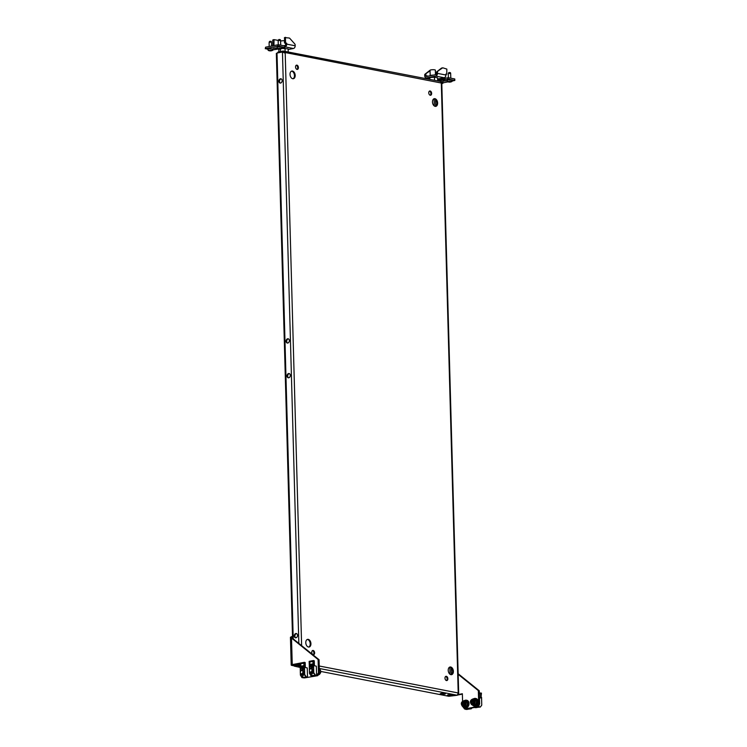 <?xml version="1.0" encoding="UTF-8"?>
<svg xmlns="http://www.w3.org/2000/svg" width="747" height="747" viewBox="0 0 747 747"><rect width="100%" height="100%" fill="white"/><g stroke="black" fill="none" stroke-linecap="round" stroke-linejoin="round"><path stroke-width="1.12" d="M472.459 704.972A3.866 2.867 -79 0 0 473.953 705.999A3.866 2.867 -79 0 0 477.594 701.648A3.866 2.867 -79 0 0 475.428 698.417A3.866 2.867 -79 0 0 473.654 698.809M474.214 706.036A3.866 2.867 -79 0 0 474.466 706.102A3.866 2.867 -79 0 0 478.108 701.741A3.866 2.867 -79 0 0 475.942 698.51A3.866 2.867 -79 0 0 475.68 698.482M474.308 705.121A2.941 2.185 -79 0 0 476.903 701.778A2.941 2.185 -79 0 0 475.428 699.36M471.861 703.282L471.32 701.769L471.973 700.434L473.028 700.256L473.617 701.788L472.963 703.123L471.861 703.282M473.449 698.772C470.124 699.911 469.518 701.881 471.618 704.692L473.458 705.168A3.137 2.325 -79 0 0 476.25 702.908A3.137 2.325 -79 0 0 475.204 699.211A3.137 2.325 -79 0 0 474.653 699.005L473.449 698.772A3.137 2.325 101 0 1 474 698.977A3.137 2.325 101 0 1 475.036 702.675A3.137 2.325 101 0 1 472.253 704.935A3.137 2.325 101 0 1 471.702 704.72M481.712 703.272A1.933 1.429 -79 0 0 481.703 702.75M472.627 702.908L471.768 702.572M471.32 701.769L472.515 701.61L471.656 701.442M471.749 701.228L472.608 701.386L471.74 700.695M465.232 706.905A2.941 2.185 -79 0 0 467.827 703.562A2.941 2.185 -79 0 0 466.343 701.134M463.373 706.746A3.866 2.867 -79 0 0 464.877 707.773A3.866 2.867 -79 0 0 468.518 703.422A3.866 2.867 -79 0 0 466.352 700.191A3.866 2.867 -79 0 0 464.569 700.583M465.138 707.811A3.866 2.867 -79 0 0 465.39 707.876A3.866 2.867 -79 0 0 469.032 703.525A3.866 2.867 -79 0 0 466.856 700.294A3.866 2.867 -79 0 0 466.604 700.256M458.014 694.607L462.365 693.748L462.57 701.031M457.687 695.037L462.384 694.122M462.72 706.569L464.615 709.024L465.568 709.211L477.921 706.793L476.959 706.606L478.715 703.879L478.341 690.62L458.163 674.326M478.715 703.879L479.667 704.066L479.303 690.807L458.144 673.719M479.667 704.066L477.921 706.793M464.615 709.024L476.959 706.606M479.303 690.807L478.341 690.62M462.785 705.065L462.234 703.543L462.888 702.208L463.952 702.031L464.541 703.562L463.887 704.897L462.785 705.065M464.373 700.546C461.048 701.685 460.441 703.665 462.542 706.475L464.382 706.942A3.137 2.325 -79 0 0 467.174 704.692A3.137 2.325 -79 0 0 466.128 700.985A3.137 2.325 -79 0 0 465.577 700.779L464.373 700.546A3.137 2.325 101 0 1 464.923 700.751A3.137 2.325 101 0 1 465.96 704.458A3.137 2.325 101 0 1 463.177 706.709A3.137 2.325 101 0 1 462.626 706.503M463.551 704.682L462.682 704.346M462.234 703.543L463.093 703.711L463.439 703.385L462.58 703.226M462.673 703.002L463.532 703.17L462.664 702.479M310.07 671.955A1.709 1.27 101 0 1 311.322 668.826A1.709 1.27 101 0 1 310.07 671.955M310.136 672.188A1.933 1.429 101 0 1 309.491 669.91A1.933 1.429 101 0 1 311.21 668.528A1.933 1.429 101 0 1 311.546 668.658A1.933 1.429 101 0 1 312.19 670.927A1.933 1.429 101 0 1 310.472 672.319A1.933 1.429 101 0 1 310.136 672.188M319.352 670.591A3.137 2.325 101 0 1 319.389 671.758M300.994 673.738A1.709 1.27 101 0 1 302.246 670.61A1.709 1.27 101 0 1 300.994 673.738M301.06 673.971A1.933 1.429 101 0 1 300.415 671.693A1.933 1.429 101 0 1 302.133 670.302A1.933 1.429 101 0 1 302.47 670.433A1.933 1.429 101 0 1 303.114 672.711A1.933 1.429 101 0 1 301.396 674.093A1.933 1.429 101 0 1 301.06 673.971M293.039 664.821L300.089 663.439M294.262 665.885L291.965 665.437A3.044 0.588 -1.6 0 1 291.209 665.073A3.044 0.588 -1.6 0 1 292.245 664.597L302.124 662.738M317.671 675.699L304.374 677.94L317.671 675.699L319.427 672.982L319.053 659.722L292.469 638.246L290.434 637.247L292.254 636.332L292.301 638.069M319.427 672.982L318.465 672.795L316.719 675.521M318.465 672.795L318.101 659.536L291.507 638.059L292.245 664.597M318.101 659.536L319.053 659.722M292.469 638.246L291.89 637.21L292.497 636.379M293.048 665.222L294.253 665.456M446.65 80.807L443.055 81.162L446.65 80.807M437.63 80.041L443.83 78.827L443.914 77.781M452.084 81.068L454.839 80.443L448.882 79.219L444.979 79.733A2.418 1.55 78.9 0 1 443.83 78.827L444.325 77.697M437.602 79.023L444.148 77.735L435.688 76.101L426.612 77.875L428.573 78.258M435.688 76.101A2.418 1.793 -79 0 0 437.443 73.374L437.415 72.468L436.323 72.683L436.351 73.589A0.962 0.719 -79 0 1 435.65 74.672L426.574 76.455A0.962 0.719 -79 0 1 425.818 75.652L425.799 74.747L424.707 74.961A0.962 0.616 -101.1 0 1 424.978 74.214L429.833 70.405A0.962 0.616 -101.1 0 1 430.048 70.321A2.652 0.514 178.4 0 0 430.095 70.386M443.064 77.949A0.962 0.616 -101.1 0 1 443.522 78.314L437.621 79.471M438.302 81.04L444.979 79.733L444.941 78.314A0.962 0.616 78.9 0 1 444.484 77.949M443.008 82.842L448.023 81.862M447.518 79.238L447.481 77.819L444.941 78.314M447.481 77.819L448.844 77.8L448.882 79.219M454.596 80.331L454.559 78.911L448.844 77.8M424.707 74.961L424.735 75.858A2.418 1.793 -79 0 0 426.089 77.875A2.418 1.793 -79 0 0 426.612 77.875M424.978 74.214L430.067 70.872M426.061 74.009A0.962 0.616 78.9 0 0 425.799 74.747M446.669 74.224L445.875 74.065L445.903 75.017A2.418 1.793 101 0 1 444.148 77.735M436.323 72.683A0.962 0.616 -101.1 0 1 436.593 71.945L442.541 67.921A0.962 0.616 78.9 0 1 442.887 67.837L446.846 69.079L446.753 74.224M437.686 71.731A0.962 0.616 78.9 0 0 437.415 72.468M436.593 71.945L441.458 68.136A0.962 0.616 -101.1 0 1 441.794 68.052L442.579 67.893M435.314 70.246A2.652 0.514 178.4 0 0 435.361 70.153A2.652 0.514 178.4 0 0 435.314 70.059A2.652 0.514 178.4 0 0 432.448 69.723A2.652 0.514 178.4 0 0 430.048 70.293L430.197 75.559M428.292 79.107L428.274 78.435L429.805 77.529L434.446 77.221L437.574 77.828L437.658 80.919M434.446 77.221L434.539 80.312M429.805 77.529L429.852 79.406M441.804 83.711A4.958 4.958 0 0 0 442.868 83.281L442.98 81.927L440.749 81.526M443.018 83.113L441.337 82.712M448.882 82.058L448.854 82.049A4.921 1.578 -87.8 0 0 448.975 82.021L448.947 81.993A4.921 3.156 -101.1 0 1 448.695 81.899L448.779 81.853A4.921 4.734 -46.5 0 0 449.143 81.871L449.255 81.853A4.921 1.578 -87.8 0 0 449.377 81.731L449.619 81.722A4.921 3.156 78.9 0 0 449.871 81.815L450.011 81.815A4.921 4.734 -46.5 0 0 450.376 81.75L450.544 81.778A4.921 1.578 92.2 0 1 450.422 81.899L450.45 81.927A4.921 3.156 78.9 0 0 450.693 81.927L450.618 81.974A4.921 4.734 133.5 0 1 450.245 82.049L450.142 82.067A4.921 1.578 92.2 0 1 450.021 82.095A4.921 1.578 92.2 0 1 450.011 82.095L449.769 82.105A4.921 3.156 -101.1 0 1 449.713 82.114A4.921 3.156 -101.1 0 1 449.526 82.105L449.386 82.105A4.921 4.734 133.5 0 1 449.012 82.077L448.854 82.049M450.011 81.815L450.011 82.095A4.958 4.958 0 0 0 451.944 81.507L452.066 80.153L448.06 79.91L447.238 80.284L447.425 81.628A4.958 4.958 0 0 0 449.713 82.114M452.094 81.339L447.266 81.47M448.854 73.598L450.665 73.346L450.432 72.683M449.124 72.468L450.413 72.655M269.695 50.843L269.667 50.824A4.921 1.578 -87.8 0 0 269.798 50.805L269.77 50.777A4.921 3.156 -101.1 0 1 269.518 50.675L269.592 50.628A4.921 4.734 -46.5 0 0 269.966 50.656L270.078 50.637A4.921 1.578 -87.8 0 0 270.199 50.516L270.442 50.497A4.921 3.156 78.9 0 0 270.694 50.591L270.825 50.6A4.921 4.734 -46.5 0 0 271.198 50.525L271.357 50.563A4.921 1.578 92.2 0 1 271.245 50.675L271.273 50.703A4.921 3.156 78.9 0 0 271.516 50.703L271.432 50.759A4.921 4.734 133.5 0 1 271.068 50.824L270.956 50.843A4.921 1.578 92.2 0 1 270.844 50.871A4.921 1.578 92.2 0 1 270.834 50.871L270.591 50.889A4.921 3.156 -101.1 0 1 270.535 50.889A4.921 3.156 -101.1 0 1 270.339 50.889L270.209 50.88A4.921 4.734 133.5 0 1 269.835 50.861L269.667 50.824M270.825 50.6L270.834 50.871A4.958 4.958 0 0 0 272.767 50.282L272.879 48.928L268.883 48.686L268.052 49.069L268.248 50.404A4.958 4.958 0 0 0 270.535 50.889M272.916 50.114L268.089 50.245M269.676 42.383L271.45 41.841M271.591 46.025L271.488 42.131M269.947 41.244L271.236 41.43M278.78 49.059L278.752 49.05A4.921 1.578 -87.8 0 0 278.874 49.022L278.846 48.994A4.921 3.156 -101.1 0 1 278.594 48.9L278.678 48.854A4.921 4.734 -46.5 0 0 279.042 48.872L279.154 48.854A4.921 1.578 -87.8 0 0 279.275 48.732L279.518 48.723A4.921 3.156 78.9 0 0 279.77 48.816L279.91 48.816A4.921 4.734 -46.5 0 0 280.274 48.751L280.442 48.779A4.921 1.578 92.2 0 1 280.321 48.9L280.349 48.928A4.921 3.156 78.9 0 0 280.592 48.928L280.517 48.975A4.921 4.734 133.5 0 1 280.144 49.05L280.041 49.069A4.921 1.578 92.2 0 1 279.92 49.097A4.921 1.578 92.2 0 1 279.91 49.097L279.667 49.106A4.921 3.156 -101.1 0 1 279.611 49.115A4.921 3.156 -101.1 0 1 279.425 49.106L279.285 49.106A4.921 4.734 133.5 0 1 278.911 49.078L278.78 49.059M279.92 49.097A4.958 4.958 0 0 0 281.843 48.508L281.964 47.154L277.959 46.912L277.137 47.285L277.324 48.63A4.958 4.958 0 0 0 279.611 49.115M281.993 48.34L277.165 48.471M278.752 40.599L280.564 40.347L280.33 39.684M279.023 39.47L280.312 39.656M284.42 40.74A2.652 0.514 178.4 0 0 280.62 41.309A2.652 0.514 178.4 0 0 280.667 41.402M281.946 48.434L288.137 48.844L288.221 51.926M278.911 51.87L278.846 49.442L279.397 49.115M285.018 48.238L285.102 51.328M280.386 49.031L280.452 51.562M273.467 48.415L277.062 48.051L273.467 48.415M284.896 46.874L293.431 48.499L288.155 49.535M283.841 45.791L284.924 45.436A0.962 0.719 101 0 0 285.625 44.344L285.597 43.401L286.689 43.186L286.717 44.138A2.418 1.793 101 0 1 284.962 46.856M283.832 45.651A2.418 1.55 78.9 0 0 283.44 45.651A2.418 1.55 78.9 0 0 283.3 45.688M272.907 49.918L275.139 49.479A2.418 1.55 78.9 0 0 275.54 49.479L278.22 48.957M282.805 47.976A2.418 1.55 -101.1 0 1 282.441 48.125A2.418 1.55 -101.1 0 1 282.039 48.125L284.915 47.481L278.958 46.258L278.911 44.839L277.548 44.857L277.595 46.277L278.958 46.258M268.061 49.377L265.605 48.62L277.595 46.277M265.605 48.62L265.568 47.201L277.548 44.857M265.568 47.201L265.278 48.77M278.911 44.839L284.635 45.941L284.672 47.36M273.962 39.656L272.72 40.254L272.851 44.988L273.663 45.614M278.201 40.674L278.089 40.543A0.962 0.616 -101.1 0 0 277.744 40.329L274.037 39.628L273.944 44.773L272.851 44.988M273.187 45.52L274.27 45.306L273.944 44.773M274.27 45.306L274.756 45.399M293.431 48.499A2.418 1.793 -79 0 0 295.177 45.772L295.149 44.876A0.962 0.616 -101.1 0 0 294.841 44.017L289.715 38.274A0.962 0.616 -101.1 0 0 289.369 38.05L284.57 37.565L284.476 42.71L285.597 43.401M284.346 37.976L285.653 37.35M285.429 37.761L285.559 42.495L284.476 42.71M284.803 43.242L285.896 43.037L285.559 42.495M285.896 43.037L286.689 43.186M285.587 37.378L284.57 37.565M479.49 697.735L480.751 697.978L480.62 693.057L479.369 693.3M479.116 706.811L474.765 707.53L480.293 707.036L481.759 705.056L481.563 697.334L481.049 697.24L481.451 693.123L480.62 693.057M481.694 705.205L480.293 707.036M474.831 707.633L480.33 707.054L481.731 705.177M479.051 706.699L479.014 705.093M479.509 706.923L480.34 707.054M465.755 709.417L469.975 708.483L465.755 709.417L471.254 708.828L471.833 707.979M470.04 708.586L471.217 708.81M471.899 707.969L471.254 708.828L471.88 707.969M470.433 708.698L471.254 708.828M310.472 672.319L311.191 672.459A1.933 1.429 -79 0 0 313.002 670.283A1.933 1.429 -79 0 0 311.919 668.668L311.21 668.528M313.469 672.664L315.159 674.999L313.684 672.608L309.547 673.411L311.023 675.848L316.523 675.269L311.06 675.867M312.246 676.091L316.579 675.185L316.345 666.184L314.403 665.708L314.272 660.787L313.441 660.535L313.535 663.99L309.249 664.821L309.669 665.493M310.612 668.21A2.362 1.755 101 0 1 311.994 667.734A2.362 1.755 101 0 1 312.358 667.874L313.264 667.697L313.217 665.894L309.66 666.585L309.706 668.378L310.612 668.21M313.684 672.608L315.346 675.036M309.398 670.433L309.267 665.577L313.553 664.746L313.759 672.468M309.473 673.29L309.407 670.965M313.553 664.746L314.067 664.849L313.535 663.99M309.249 664.821L309.155 661.356L313.441 660.535M309.688 661.926L309.753 664.485L313.021 663.85L312.956 661.291L309.688 661.926L310.005 664.428M312.956 661.394L309.94 661.973M313.889 673.336L309.902 673.374L311.219 675.764L309.902 673.374M311.779 673.747L311.826 675.914M313.245 666.735L311.854 667.006L311.873 667.725M311.854 667.006L309.66 666.585M301.396 674.093L302.105 674.233A1.933 1.429 -79 0 0 303.926 672.057A1.933 1.429 -79 0 0 302.843 670.442L302.133 670.302M305.897 676.819L304.608 674.392L300.471 675.185L301.937 677.632L307.437 677.043L301.984 677.641M303.161 677.874L307.503 676.959L307.269 667.958L305.327 667.491L305.196 662.561L304.365 662.309L304.459 665.764L300.173 666.595L300.593 667.276M301.536 669.984A2.362 1.755 101 0 1 302.908 669.517A2.362 1.755 101 0 1 303.282 669.648L304.188 669.471L304.141 667.669L300.583 668.36L300.63 670.162L301.536 669.984M304.608 674.392L306.27 676.819M300.322 672.216L300.191 667.351L304.477 666.52L304.683 674.242M300.397 675.073L300.331 672.739M304.477 666.52L304.981 666.623L304.459 665.764M300.173 666.595L300.079 663.14L304.365 662.309M300.611 663.7L300.677 666.259L303.945 665.624L303.88 663.065L300.611 663.7L300.929 666.212M303.88 663.168L300.864 663.747M304.813 675.111L300.826 675.157L302.133 677.548L300.826 675.157M302.703 675.521L302.75 677.688M304.44 674.457L306.475 676.959M304.169 668.518L302.778 668.789L302.796 669.499M302.778 668.789L300.583 668.36M296.606 633.624A2.176 1.615 -79 0 0 294.888 636.089A2.176 1.615 -79 0 0 295.803 637.798M297.521 635.323A2.176 1.615 -79 0 0 296.298 633.512A2.176 1.615 -79 0 0 294.253 635.968A2.176 1.615 -79 0 0 295.476 637.779A2.176 1.615 -79 0 0 297.521 635.323M288.445 338.877A2.176 1.615 -79 0 0 286.717 341.351A2.176 1.615 -79 0 0 287.632 343.06M286.082 341.23A2.176 1.615 101 0 1 288.137 338.774A2.176 1.615 101 0 1 289.35 340.585A2.176 1.615 101 0 1 287.306 343.041A2.176 1.615 101 0 1 286.082 341.23M428.769 92.843A2.176 1.391 -101.1 0 1 429.786 90.985A2.176 1.391 -101.1 0 1 431.635 93.394A2.176 1.391 -101.1 0 1 430.617 95.252A2.176 1.391 -101.1 0 1 428.769 92.843M430.244 95.252A2.176 1.391 78.9 0 0 430.907 93.543A2.176 1.391 78.9 0 0 429.441 91.134M452.019 694.785A2.652 0.514 -1.6 0 1 452.673 695.102A2.652 0.514 -1.6 0 1 450.964 695.634A2.652 0.514 -1.6 0 1 448.023 695.569A2.652 0.514 -1.6 0 1 447.369 695.252A2.652 0.514 -1.6 0 1 449.078 694.719A2.652 0.514 -1.6 0 1 452.019 694.785M448.994 694.729A2.652 0.514 178.4 0 0 451.02 694.673M444.867 693.393A2.652 0.514 -1.6 0 1 445.52 693.711A2.652 0.514 -1.6 0 1 443.811 694.243A2.652 0.514 -1.6 0 1 440.87 694.178A2.652 0.514 -1.6 0 1 440.216 693.86A2.652 0.514 -1.6 0 1 441.925 693.337A2.652 0.514 -1.6 0 1 444.867 693.393M441.841 693.337A2.652 0.514 178.4 0 0 443.867 693.281M432.476 102.012A3.912 2.512 -101.1 0 1 434.296 98.679A3.912 2.512 -101.1 0 1 437.621 103.011A3.912 2.512 -101.1 0 1 435.8 106.354A3.912 2.512 -101.1 0 1 432.476 102.012M433.942 98.791A3.912 2.512 -101.1 0 1 436.902 103.161A3.912 2.512 -101.1 0 1 435.426 106.382M298.417 67.557A2.176 1.391 78.9 0 0 296.568 65.148A2.176 1.391 78.9 0 0 295.551 66.997A2.176 1.391 78.9 0 0 297.399 69.406A2.176 1.391 78.9 0 0 298.417 67.557M296.223 65.288A2.176 1.391 -101.1 0 1 297.689 67.697A2.176 1.391 -101.1 0 1 297.026 69.406M300.145 665.689A2.652 0.514 178.4 0 0 297.932 666.259A2.652 0.514 178.4 0 0 298.595 666.576A2.652 0.514 178.4 0 0 300.238 666.707M300.154 665.754A2.652 0.514 -1.6 0 1 299.556 665.745M295.186 75.382A3.912 2.512 78.9 0 0 291.862 71.049A3.912 2.512 78.9 0 0 290.032 74.383A3.912 2.512 78.9 0 0 293.366 78.724A3.912 2.512 78.9 0 0 295.186 75.382M292.992 78.752A3.912 2.512 78.9 0 0 294.458 75.522A3.912 2.512 78.9 0 0 291.507 71.161M311.77 652.318A2.176 1.391 -101.1 0 1 312.788 650.46A2.176 1.391 -101.1 0 1 314.636 652.869A2.176 1.391 -101.1 0 1 313.619 654.727A2.176 1.391 -101.1 0 1 311.77 652.318M313.245 654.717A2.176 1.391 78.9 0 0 313.908 653.009A2.176 1.391 78.9 0 0 312.442 650.609M305.784 642.7A3.912 2.512 -101.1 0 1 307.605 639.357A3.912 2.512 -101.1 0 1 310.929 643.699A3.912 2.512 -101.1 0 1 309.109 647.033A3.912 2.512 -101.1 0 1 305.784 642.7M307.25 639.469A3.912 2.512 -101.1 0 1 310.21 643.839A3.912 2.512 -101.1 0 1 308.735 647.061M447.855 678.715A2.176 1.391 78.9 0 0 446.006 676.306A2.176 1.391 78.9 0 0 444.988 678.155A2.176 1.391 78.9 0 0 446.837 680.564A2.176 1.391 78.9 0 0 447.855 678.715M445.66 676.455A2.176 1.391 -101.1 0 1 447.126 678.855A2.176 1.391 -101.1 0 1 446.463 680.564M288.594 377.814A2.176 1.615 101 0 1 287.679 376.105A2.176 1.615 101 0 1 289.406 373.64M290.312 375.349A2.176 1.615 -79 0 0 289.098 373.528A2.176 1.615 -79 0 0 287.044 375.984A2.176 1.615 -79 0 0 288.267 377.795A2.176 1.615 -79 0 0 290.312 375.349M280.424 83.076A2.176 1.615 101 0 1 279.518 81.367A2.176 1.615 101 0 1 281.236 78.893M278.883 81.246A2.176 1.615 101 0 1 280.928 78.79A2.176 1.615 101 0 1 282.151 80.601A2.176 1.615 101 0 1 280.097 83.057A2.176 1.615 101 0 1 278.883 81.246M453.373 671.329A3.912 2.512 78.9 0 0 450.049 666.996A3.912 2.512 78.9 0 0 448.219 670.33A3.912 2.512 78.9 0 0 451.552 674.672A3.912 2.512 78.9 0 0 453.373 671.329M451.179 674.7A3.912 2.512 78.9 0 0 452.645 671.469A3.912 2.512 78.9 0 0 449.694 667.108M300.126 664.774L294.271 666.128L294.243 665.185L293.291 664.765M299.575 663.532L294.486 664.718M301.629 645.641L285.195 52.748L283.169 51.029L440.646 81.498L441.309 83.029L282.45 52.001L277.006 53.065L293.235 638.872M458.051 694.28L458.21 692.964L457.332 695.252L448.844 696.288L320.762 671.441M294.271 666.128L300.191 667.454M294.243 665.185L295.065 664.811L295.093 665.754M300.098 663.822L295.065 664.811M284.467 52.888L282.805 52.057M277.277 53.018L278.089 52.029L283.169 51.029L283.197 51.982M441.309 83.029L458.21 692.964L458.695 693.552L441.776 82.908M292.553 638.321L276.343 53.373L277.006 53.065M473.402 699.435A2.558 1.896 -79 0 0 470.787 700.798A2.558 1.896 -79 0 0 471.534 704.122A2.558 1.896 -79 0 0 474.149 702.75A2.558 1.896 -79 0 0 473.402 699.435M472.543 700.621L473.168 700.742M464.326 701.209A2.558 1.896 -79 0 0 461.702 702.582A2.558 1.896 -79 0 0 462.449 705.896A2.558 1.896 -79 0 0 465.073 704.533A2.558 1.896 -79 0 0 464.326 701.209M463.467 702.395L464.092 702.516M318.147 674.971A3.137 2.325 -79 0 0 320.538 672.375A3.137 2.325 -79 0 0 319.408 668.985A3.137 2.325 -79 0 0 319.314 668.938M428.264 76.119L425.818 75.652M445.903 75.017L437.443 73.374M442.541 67.921L441.458 68.136M433.269 75.139A2.708 0.523 178.4 0 0 430.151 75.755M449.619 73.15L449.367 72.45M270.442 41.925L270.19 41.234M279.518 40.151L279.266 39.451M279.145 49.265L277.875 49.022M275.139 49.479L278.052 48.91M272.72 40.254L273.813 40.039M286.717 44.138L295.177 45.772M479.369 693.225L480.657 692.983L479.369 693.225M309.547 673.411L311.023 675.802L315.271 675.129M314.954 675.045L315.551 675.185M300.471 675.195L301.947 677.585L306.186 676.903M434.082 98.8L434.278 105.953M449.825 667.118L450.021 674.27M451.393 674.578L451.207 667.846M435.65 106.261L435.464 99.528M282.45 52.001L298.837 643.391M319.23 666.007L458.21 692.964M319.296 668.472L457.332 695.252M278.089 52.029L278.108 52.85M473.953 705.999L474.466 706.102M475.428 698.417L475.942 698.51M464.877 707.773L465.39 707.876M466.352 700.191L466.856 700.294M318.857 668.78L319.492 669.023C321.705 671.618 321.098 673.589 317.662 674.943M290.443 637.247L291.209 665.073M428.442 78.332L426.089 77.875M454.802 79.023L454.839 80.443M442.728 67.837L441.636 68.052M435.361 70.153L435.482 74.709M433.316 75.13L429.861 75.811M450.665 73.355L450.796 78.183M448.265 73.981L448.377 77.753M448.602 72.776L448.396 73.327M269.088 42.756L269.191 46.491M269.424 41.561L269.219 42.112M280.564 40.357L280.695 45.184M278.164 40.982L278.276 44.792M278.5 39.778L278.295 40.329M280.62 41.309L280.723 45.184M277.613 49.078L279.014 49.349M272.944 39.843L274.037 39.628M284.868 46.062L284.915 47.481M475.802 707.708L479.518 706.989M466.716 709.491L470.442 708.772M312.517 667.837L311.994 667.734M309.491 673.383L311.023 675.848M303.431 669.62L302.908 669.517M300.415 675.157L301.937 677.632"/></g></svg>
